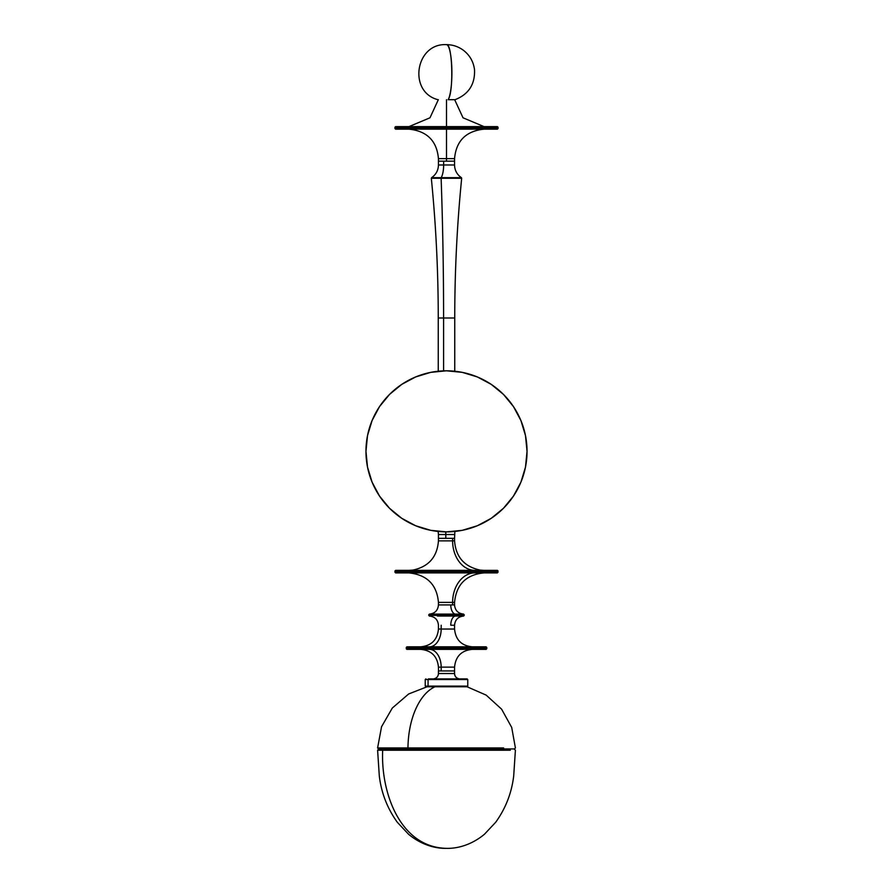 <?xml version="1.0" encoding="UTF-8"?>
<svg xmlns="http://www.w3.org/2000/svg" width="893" height="893" viewBox="0 0 893 893"><rect width="100%" height="100%" fill="white"/><g stroke="black" fill="none" stroke-linecap="round" stroke-linejoin="round"><path stroke-width="1.34" d="M437.09 614.741L464.215 614.741L455.91 614.741L455.575 616.047L463.59 616.047L464.215 615.411L455.91 615.411L464.215 615.411L463.59 614.105L455.575 614.105L455.91 614.741L428.785 614.741L429.41 614.105C434.913 613.491 437.927 610.432 438.441 604.918L450.775 604.918A9.198 4.878 -90 0 0 455.575 614.105L432.011 614.105L455.575 614.105A9.198 4.878 90 0 1 450.775 604.918L454.537 604.918C455.073 610.432 458.087 613.491 463.59 614.105L455.575 614.105L455.91 615.411L437.09 615.411M454.504 625.234L450.775 625.234A9.198 4.878 90 0 1 455.575 616.047L463.59 616.047C458.087 616.661 455.073 619.731 454.559 625.234L450.775 625.234A9.198 4.878 -90 0 1 455.575 616.047L455.91 615.411L428.785 615.411L428.785 614.741M454.559 604.918L454.559 602.384L452.606 602.384A29.491 22.336 90 0 1 474.942 572.893A29.491 22.336 -90 0 0 452.606 602.384L438.441 602.384L438.441 604.918L454.504 604.918M437.425 616.047L455.575 616.047L437.425 616.047M473.145 648.72L419.855 648.72L420.279 649.356L472.721 649.356M472.721 646.822L420.279 646.822L419.855 647.458L473.145 647.458M428.785 615.411L429.41 616.047C434.913 616.661 437.927 619.731 438.441 625.234L438.441 629.04L441.175 629.04A17.782 11.765 -90 0 1 429.41 646.822A17.782 11.765 90 0 0 441.175 629.04L454.492 629.04M438.508 629.04L441.175 629.04L441.175 625.234L441.175 629.04L454.559 629.04C455.609 639.846 461.536 645.773 472.33 646.822M419.855 647.458L419.855 648.72L486.774 648.72L486.138 649.356L420.279 649.356L419.855 647.458L406.226 647.458L419.855 647.458L420.279 646.822L406.884 646.822L486.116 646.822L486.774 647.458L419.855 647.458M459.449 678.892C456.435 678.356 454.805 676.559 454.559 673.523L454.548 670.944L454.559 673.523A5.391 5.391 -90 0 0 459.426 678.892A5.391 5.391 90 0 1 454.548 673.523L438.452 673.523L454.548 673.523L454.548 670.944L438.441 670.944L454.537 670.944L438.463 670.944L441.175 670.944L441.175 667.138L441.175 670.944L454.559 670.944L454.559 667.138L441.175 667.138A17.782 11.765 90 0 0 429.41 649.356A17.782 11.765 -90 0 1 441.175 667.138L438.508 667.138M454.492 667.138L438.441 667.138C437.391 656.333 431.464 650.417 420.67 649.356M406.94 649.356L420.279 649.356L406.862 649.356L406.226 648.72L419.855 648.72L406.226 648.72L406.862 646.822M435.014 686.762A64.151 35.865 90 0 0 407.967 747.966L503.63 747.966L407.967 747.966L408.503 748.937L484.497 748.937M467.039 686.762L486.16 695.111L501.598 709.165L511.7 727.427L515.406 747.966L514.457 748.937L408.503 748.937L407.967 747.966L377.594 747.966L407.967 747.966A64.151 35.865 -90 0 1 427.222 692.086M408.503 748.937L378.543 748.937L408.503 748.937M426.039 686.739L425.235 686.114L428.071 686.114L425.235 686.114L425.235 679.54L428.071 679.54A0.647 0.558 -90 0 1 428.629 678.892L467.106 678.892L467.765 679.54L425.235 679.54L425.883 678.892M464.929 686.114L457.104 686.114L456.703 686.739L467.117 686.762L467.765 686.114L467.765 679.54M456.703 686.739L428.763 686.739L467.765 686.114M428.071 686.114L428.071 679.54L428.071 686.114L457.104 686.114L428.071 686.114M464.371 678.892L428.629 678.892A0.647 0.558 90 0 0 428.071 679.54L464.929 679.54M378.866 748.937L377.605 750.232L382.684 750.232L377.605 750.232L379.302 775.961C381.333 792.939 387.328 808.366 397.273 822.219L408.57 834.274C422.344 845.671 436.8 848.64 446.5 848.35C399.818 847.379 380.675 792.035 382.684 750.232L510.316 750.232L472.475 750.232L471.995 748.937L472.475 750.232L382.684 750.232C380.675 792.035 399.818 847.379 446.5 848.35C456.2 848.64 470.656 845.671 484.43 834.274L495.727 822.219C505.672 808.366 511.667 792.939 513.698 775.961L515.395 750.232L514.134 748.937M438.53 670.944L438.441 667.138M407.454 570.984L485.546 570.984L485.066 570.359L407.934 570.359M407.934 572.893L485.066 572.893L485.546 572.257L407.454 572.257M454.481 602.384L452.606 602.384L452.606 604.918L452.606 602.384L440.394 602.384M485.546 572.257L485.546 570.984L394.952 570.984L395.588 570.359L485.066 570.359L485.546 572.257L498.048 572.257L485.546 572.257L485.066 572.893L497.401 572.893L395.599 572.893L394.952 572.257L485.546 572.257M454.504 538.334L452.606 538.334L452.606 540.868L452.606 538.334L438.441 538.334L438.441 540.868L452.606 540.868A29.491 22.336 -90 0 0 474.942 570.359A29.491 22.336 90 0 1 452.606 540.868L454.481 540.868M440.394 540.868L454.559 540.868L454.559 538.334L438.463 538.334L445.808 538.334L445.808 534.527L438.441 534.527L438.441 538.334M497.401 570.359L485.066 570.359L497.412 570.359L498.048 570.984L485.546 570.984L498.048 570.984L497.412 572.893M449.413 318.008L443.587 318.008L443.587 370.852L443.587 318.008L438.251 318.008L438.251 371.231M408.961 129.15C427.044 131.07 436.867 140.904 438.441 158.641L446.5 158.641L446.5 161.175L446.5 158.641L454.559 158.641L446.5 158.641L446.5 129.15L395.588 129.15L446.5 129.15L446.5 158.641L438.441 158.641L438.441 161.175L443.654 161.175L443.654 164.982L443.654 161.175L438.441 161.175L438.441 164.982L443.654 164.982A15.17 5.369 -90 0 1 441.231 177.662L460.431 177.662L441.231 177.662A15.17 5.369 90 0 0 443.654 164.982L454.537 164.982C454.704 170.351 456.993 174.582 461.402 177.662L461.681 178.254C457.06 224.723 454.749 271.305 454.749 318.008L443.587 318.008A1411.141 499.176 90 0 0 441.131 178.254L460.699 178.254L441.131 178.254L441.231 177.662L431.598 177.662L431.319 178.254L441.131 178.254A1411.141 499.176 -90 0 1 443.587 318.008L438.273 318.008M443.654 161.175L454.548 161.175L443.654 161.175M438.251 318.008C438.251 271.305 435.94 224.723 431.319 178.254L441.131 178.254L441.231 177.662L431.598 177.662C436.007 174.582 438.296 170.351 438.441 164.982L454.559 164.982L454.559 161.175L446.5 161.175L454.559 161.175L454.559 158.641C456.133 140.904 465.956 131.07 484.039 129.15M497.167 129.15L446.5 129.15L497.412 129.15L446.5 129.15L446.5 128.514L498.048 128.514L446.5 128.514L498.048 128.514L498.048 127.241L446.5 127.241L446.5 128.514L394.952 128.514L446.5 128.514L394.952 128.514L395.588 129.15L446.5 129.15L446.5 127.241L394.952 127.241L446.5 127.241L446.5 126.616L395.588 126.616L446.5 126.616L446.5 103.287M446.5 127.241L394.952 127.241L395.588 126.616L497.412 126.616L446.5 126.616L446.5 127.241L498.048 127.241L446.5 127.241M446.5 99.692L446.5 126.616L497.412 126.616L498.048 127.241M438.441 161.175L446.5 161.175L438.441 161.175M437.938 99.692C407.788 91.946 415.412 42.875 446.5 44.65L446.5 44.65C452.438 42.875 453.901 91.946 448.141 99.692L455.062 99.692C468.658 94.312 475.143 84.31 474.518 69.699C473.469 61.639 469.729 55.132 463.277 50.187C458.276 46.548 452.684 44.695 446.5 44.65A28.185 5.391 90 0 1 451.825 68.504A28.185 5.391 90 0 1 448.141 99.692L455.062 99.692M438.496 538.334L445.808 538.334L445.808 534.527L454.559 534.527L445.808 534.527A15.17 1.306 90 0 0 445.786 531.882A15.17 1.306 -90 0 1 445.808 534.527L438.452 534.527L438.128 531.447M446.5 531.882A80.537 80.537 0 0 1 365.963 451.345A80.537 80.537 0 0 1 446.5 370.807L430.783 372.348L415.68 376.935L401.75 384.381L389.549 394.393L379.536 406.594L372.091 420.525L367.503 435.628L365.963 451.345L367.503 467.061L372.091 482.164L379.536 496.095L389.549 508.296L401.75 518.308L415.68 525.754L430.783 530.342L446.5 531.882L462.217 530.342L477.32 525.754L491.25 518.308L503.451 508.296L513.464 496.095L520.909 482.164L525.497 467.061L527.037 451.345L525.497 435.628L520.909 420.525L513.464 406.594L503.451 394.393L491.25 384.381L477.32 376.935L462.217 372.348L446.5 370.807A80.537 80.537 0 0 1 527.037 451.345A80.537 80.537 0 0 1 446.5 531.882M486.774 647.458L486.774 648.72M454.559 667.138C455.609 656.333 461.536 650.417 472.33 649.356M454.559 629.04L454.559 625.234M438.441 629.04C437.391 639.846 431.464 645.773 420.67 646.822M378.543 748.937L377.594 747.966L381.545 726.757L392.306 708.049L408.659 693.973L428.763 686.114M425.883 686.762L467.117 686.762M433.551 678.892C436.565 678.356 438.195 676.559 438.441 673.523L438.441 670.944M438.441 602.384C436.867 584.647 427.044 574.813 408.961 572.893M394.952 572.257L394.952 570.984M454.559 540.868C455.81 557.009 464.36 566.754 480.2 570.102L484.039 570.359M438.441 540.868C437.19 557.009 428.64 566.754 412.8 570.102L408.961 570.359M454.559 602.384C456.301 584.469 466.135 574.634 484.039 572.893M454.749 318.008L454.749 371.231M394.952 128.514L394.952 127.241M454.671 99.692L463.02 117.798L484.039 126.616M438.329 99.692L429.979 117.798L408.961 126.616M498.048 128.514L497.412 129.15M454.559 538.334L454.872 531.447"/></g></svg>
